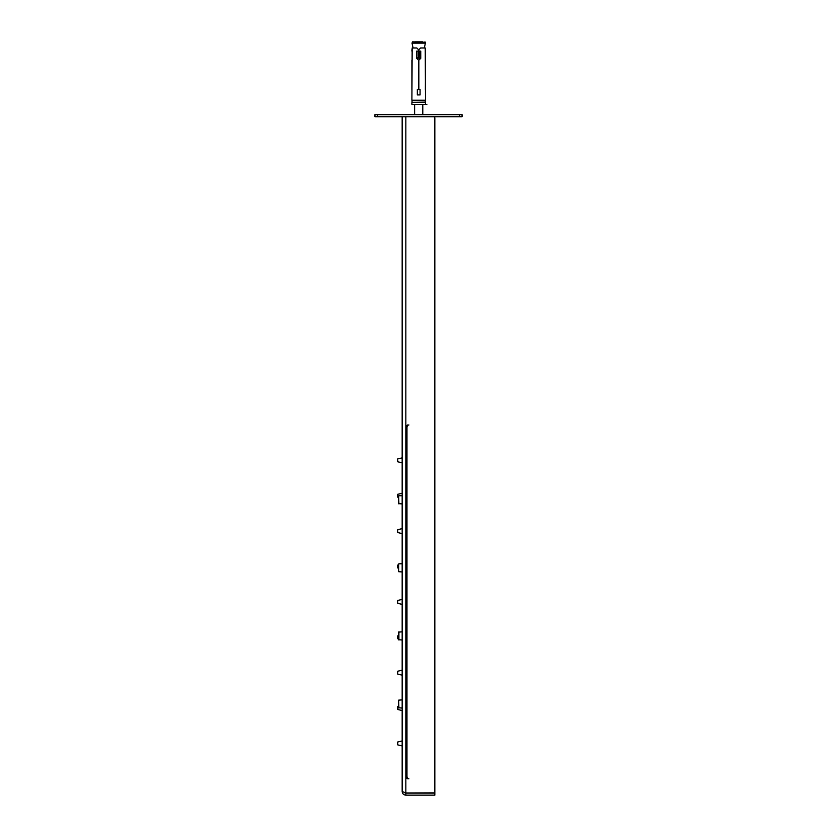 <?xml version="1.0" encoding="UTF-8"?>
<svg xmlns="http://www.w3.org/2000/svg" width="837" height="837" viewBox="0 0 837 837"><rect width="100%" height="100%" fill="white"/><g stroke="black" fill="none" stroke-linecap="round" stroke-linejoin="round"><path stroke-width="1.26" d="M414.618 114.659L414.618 104.458L411.898 104.458L426.87 104.458L411.898 104.458L411.898 102.543L425.374 102.177L411.971 102.355L425.437 102.355L425.51 104.458L426.87 104.458L422.79 104.458L422.79 114.659M424.422 100.43L425.51 100.252L425.238 47.971L420.603 47.971L418.845 49.739L418.845 51.099L420.749 51.099L420.749 58.318L418.845 60.222L418.845 89.486L420.069 89.486L420.069 94.926L417.339 94.926L417.339 89.486L418.573 89.486L418.573 60.222L416.659 58.318L416.659 51.099L418.573 51.099L418.573 49.739L416.805 47.971L412.17 47.971L411.898 100.252L425.51 100.252L412.986 100.43M425.374 89.486L425.51 60.222M425.196 51.099L425.51 49.739M411.898 89.486L411.898 60.222M411.898 51.099L411.898 49.739M418.427 51.371L419.253 51.8L418.981 56.832L418.155 56.403L418.155 51.8L418.981 51.371L418.981 56.832L418.427 56.832L418.427 51.371M412.442 41.85L425.374 42.258L412.442 41.85L412.034 43.168L425.374 43.168L412.034 43.168L413.08 47.971M422.518 41.85L414.89 41.85M416.659 58.182L420.749 58.182M419.253 51.8L419.253 56.403M434.654 117.389L434.832 120.109M459.325 116.699L374.945 116.699L374.945 114.659L462.055 114.659L462.055 116.699L459.325 116.699L459.325 114.659M398.632 706.491L398.632 700.15L398.632 706.491L397.68 706.658L397.68 708.583M397.711 635.848L397.711 638.715L398.632 638.83L398.632 639.73L398.632 632.102L398.632 635.722L397.68 635.879L397.68 637.815M398.632 564.054L398.632 571.681L398.632 564.054L398.632 571.681L402.168 571.953M398.632 503.633L398.632 496.006L398.632 503.633L402.168 503.905M408.895 424.966A2.72 1.925 90 0 0 406.97 427.686L406.97 776.098A2.72 1.925 90 0 0 408.895 778.818M407.933 424.966A2.72 1.925 90 0 0 406.008 427.686L406.008 776.098A2.72 1.925 90 0 0 407.933 778.818M402.168 708.05L398.632 707.778L398.632 700.15L398.632 707.778M402.168 640.002L398.632 639.73L398.632 632.102L402.168 631.83M397.68 600.83L397.68 602.295M402.168 604.387L397.711 603.32L397.711 600.453L397.68 602.431M397.68 565.446L397.68 567.57M398.632 568.061L397.711 567.936L397.711 565.069L397.68 567.036M397.68 636.214L397.68 637.689M397.68 530.062L397.68 531.526M402.168 533.608L397.711 532.552L397.711 529.685L397.68 531.652M397.68 673.722L397.68 671.598M402.168 675.156L397.711 674.099L397.711 671.232L397.68 673.199M398.632 497.293L397.711 497.168L397.711 494.301L397.68 496.268M397.68 706.983L397.68 709.106M397.68 461.407L397.68 459.293M402.168 462.84L397.711 461.783L397.711 458.917L397.68 460.884M402.168 745.924L397.711 744.867L397.711 742L397.68 743.967M433.472 116.699A1.36 1.36 0 0 1 434.832 118.069L434.832 792.838L405.84 792.974L402.168 791.478C402.388 793.706 403.612 794.93 405.84 795.15L434.832 795.15L434.832 793.11L405.84 793.11L405.84 795.15M404.867 792.785L405.84 793.11M402.168 116.699L402.168 791.478M411.971 100.43L425.374 100.607L425.374 102.177M416.659 57.91L420.749 57.91M377.675 116.699L377.675 114.659M406.008 776.098L406.97 776.098M406.008 427.686L406.97 427.686M398.904 708.05L398.632 700.15L402.168 699.878M398.904 640.002L398.904 631.83M398.904 503.905L398.632 496.006M402.168 710.54L397.711 709.483L397.711 706.616M434.696 795.15L434.696 793.11M405.84 116.699L405.84 792.838M412.034 100.607L412.034 102.177M424.966 41.85L425.374 43.168L424.328 47.971M398.904 563.782L402.168 563.782M398.904 495.734L402.168 495.734M397.711 671.232L402.168 670.165M397.711 742L402.168 740.944M397.711 600.453L402.168 599.397M397.711 565.069L398.632 564.954M397.711 529.685L402.168 528.628M397.711 494.301L402.168 493.244M397.711 458.917L402.168 457.86"/></g></svg>

